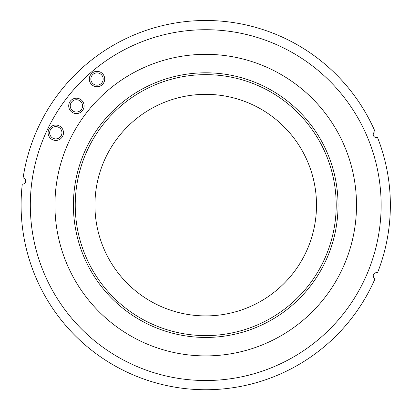 <?xml version="1.0" encoding="UTF-8"?>
<svg xmlns="http://www.w3.org/2000/svg" width="410" height="410" viewBox="0 0 410 410"><rect width="100%" height="100%" fill="white"/><g stroke="black" fill="none" stroke-linecap="round" stroke-linejoin="round"><path stroke-width="0.61" d="M356.51 205.123A150.788 150.788 0 0 1 205.723 355.906A150.788 150.788 0 0 1 54.94 205.123A150.788 150.788 0 0 1 205.723 54.335A150.788 150.788 0 0 1 356.51 205.123M21.089 205.123A184.638 184.638 0 0 1 22.289 184.075A3.075 3.075 0 0 0 25.738 181.235A3.075 3.075 0 0 0 23.093 177.976A184.638 184.638 0 0 1 375.104 131.63A3.075 3.075 0 0 0 376.308 137.54A3.075 3.075 0 0 0 377.461 137.319A184.638 184.638 0 0 1 377.461 272.927A3.075 3.075 0 0 0 373.464 274.603A3.075 3.075 0 0 0 375.104 278.61A184.638 184.638 0 0 1 21.089 205.123M76.403 98.2A7.693 7.693 0 0 1 84.096 105.893A7.693 7.693 0 0 1 76.403 113.585A7.693 7.693 0 0 1 68.711 105.893A7.693 7.693 0 0 1 76.403 98.2M76.403 99.738A6.155 6.155 0 0 1 82.559 105.893A6.155 6.155 0 0 1 76.403 112.048A6.155 6.155 0 0 1 70.248 105.893A6.155 6.155 0 0 1 76.403 99.738M97.011 71.345A7.693 7.693 0 0 1 104.704 79.038A7.693 7.693 0 0 1 97.011 86.73A7.693 7.693 0 0 1 89.318 79.038A7.693 7.693 0 0 1 97.011 71.345M97.011 72.883A6.155 6.155 0 0 1 103.166 79.038A6.155 6.155 0 0 1 97.011 85.193A6.155 6.155 0 0 1 90.856 79.038A6.155 6.155 0 0 1 97.011 72.883M63.494 132.748A7.693 7.693 0 0 1 55.801 140.44A7.693 7.693 0 0 1 48.103 132.748A7.693 7.693 0 0 1 55.801 125.055A7.693 7.693 0 0 1 63.494 132.748M55.801 126.593A6.155 6.155 0 0 1 61.951 132.748A6.155 6.155 0 0 1 55.801 138.903A6.155 6.155 0 0 1 49.646 132.748A6.155 6.155 0 0 1 55.801 126.593M205.723 337.445A132.322 132.322 0 0 1 73.4 205.123A132.322 132.322 0 0 1 205.723 72.801A132.322 132.322 0 0 1 338.045 205.123A132.322 132.322 0 0 1 205.723 337.445M205.723 380.526A175.403 175.403 0 0 0 381.131 205.123A175.403 175.403 0 0 0 205.723 29.715A175.403 175.403 0 0 0 30.319 205.123A175.403 175.403 0 0 0 205.723 380.526M94.941 205.123A110.782 110.782 0 0 1 205.723 94.341A110.782 110.782 0 0 1 316.505 205.123A110.782 110.782 0 0 1 205.723 315.905A110.782 110.782 0 0 1 94.941 205.123M205.723 74.646A130.477 130.477 0 0 1 336.2 205.123A130.477 130.477 0 0 1 205.723 335.6A130.477 130.477 0 0 1 75.245 205.123A130.477 130.477 0 0 1 205.723 74.646"/></g></svg>
